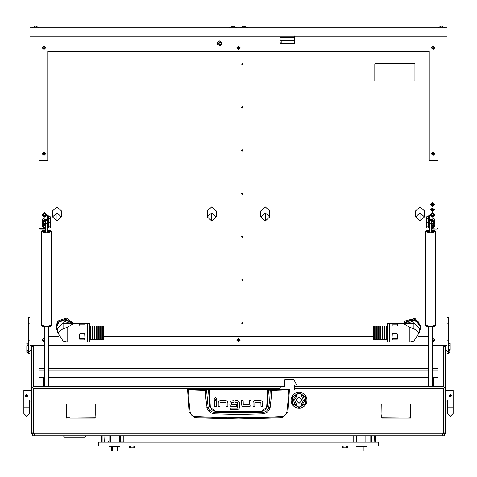 <?xml version="1.0" encoding="UTF-8"?>
<svg xmlns="http://www.w3.org/2000/svg" width="477" height="477" viewBox="0 0 477 477"><rect width="100%" height="100%" fill="white"/><g stroke="black" fill="none" stroke-linecap="round" stroke-linejoin="round"><path stroke-width="0.72" d="M32.77 345.324L31.494 345.324L32.77 345.324L32.77 346.111M32.77 433.778L34.678 433.891L34.678 435.799L32.77 435.799L32.77 433.891L31.494 433.891L31.494 431.977L33.402 431.977L33.402 433.885L32.156 432.615M444.23 345.324L445.506 345.324L444.23 345.324L444.23 346.111M445.017 433.253L445.506 433.253L445.506 433.891L444.23 433.891L444.23 435.799L442.322 435.799L442.322 433.891L444.23 433.778M43.598 386.018L43.598 377.838L44.552 377.838M44.552 378.476L44.23 377.838M432.448 377.838L433.402 377.838L433.402 386.018M432.77 377.838L432.77 386.018M284.68 386.406L279.904 386.483L279.904 389.274M31.929 389.417L32.054 387.288L33.402 388.642L33.402 431.977L443.598 431.977L443.598 388.642L294.553 388.642L294.553 386.74L443.771 386.74L444.946 387.288L445.071 389.429L444.999 388.165M444.892 432.615L443.64 433.885L445.506 431.977L443.598 431.977L443.598 433.885L445.506 431.977L445.506 433.253M31.172 416.051L30.856 415.735L31.172 410.959L31.172 416.051L31.494 416.051M445.828 410.959L446.144 411.275L445.828 416.051L445.828 410.959L445.506 410.959M445.506 390.258L453.15 390.258L453.15 400.048L447.098 400.048L447.098 401.085L445.506 401.085M31.494 401.085L29.902 401.085L29.902 400.048L23.85 400.048L23.85 390.258L31.494 390.258M29.902 317.426L28.626 317.426L28.626 353.463L29.902 353.463L29.902 36.842L279.904 36.842L279.904 43.174L280.536 43.747L293.915 43.473L280.536 43.747M28.626 317.426L29.902 317.122M29.902 36.842L29.902 27.827L447.098 27.827L447.098 353.463L448.374 353.463L448.374 351.644L447.098 351.644M447.098 317.122L448.374 317.122L448.374 351.644M79.581 324.211L79.581 323.382L84.995 323.382L84.995 325.845L79.903 326.077L79.581 324.211M87.541 324.211L87.541 323.299L68.915 323.299L72.307 324.211L67.162 327.556L67.162 342.039L87.386 342.092L87.386 325.964M89.616 324.211L89.616 323.299L87.702 323.299L87.702 342.092L89.616 342.092L89.616 324.211M79.581 339.123L79.581 333.948L79.903 333.614L84.679 333.614L84.995 339.123L79.581 339.123M392.005 324.211L392.005 323.382L397.419 323.382L397.419 325.845L392.321 326.077L392.005 324.211M408.085 323.299L389.459 323.299L389.614 342.092L409.838 342.039L409.838 327.556L404.693 324.211L408.085 323.299L413.923 323.716L413.923 328.534L409.838 327.556M387.384 323.299L387.384 342.092L389.298 342.092L389.298 323.299L387.384 323.299M397.419 333.948L397.419 339.123L392.005 339.123L392.321 333.614L397.097 333.614L397.419 333.948M103.64 327.186L103.962 327.186L103.962 338.205L103.64 338.205M96.634 326.566L96.634 325.91L97.91 325.91L97.91 339.481L96.634 339.481L96.634 326.566M89.616 339.481L90.266 339.481L90.266 325.91L89.616 325.91M90.904 326.566L90.904 325.91L92.174 325.91L92.174 339.481L90.904 339.481L90.904 326.566M92.812 326.566L92.812 325.91L94.088 325.91L94.088 339.481L92.812 339.481L92.812 326.566M94.726 326.566L94.726 325.91L95.996 325.91L95.996 339.481L94.726 339.481L94.726 326.566M98.542 326.566L98.542 325.91L99.818 325.91L99.818 339.481L98.542 339.481L98.542 326.566M100.456 326.566L100.456 325.91L101.732 325.91L101.732 339.481L100.456 339.481L100.456 326.566M102.364 326.566L102.364 325.91L103.64 325.91L103.64 339.481L102.364 339.481L102.364 326.566M373.36 338.205L373.038 338.205L373.038 327.186L373.36 327.186M380.366 325.91L380.366 339.481L379.09 339.481L379.09 325.91L380.366 325.91M387.384 325.91L386.734 325.91L386.734 339.481L387.384 339.481M386.096 325.91L386.096 339.481L384.826 339.481L384.826 325.91L386.096 325.91M384.188 325.91L384.188 339.481L382.912 339.481L382.912 325.91L384.188 325.91M382.274 325.91L382.274 339.481L381.004 339.481L381.004 325.91L382.274 325.91M378.458 325.91L378.458 339.481L377.182 339.481L377.182 325.91L378.458 325.91M376.544 325.91L376.544 339.481L375.268 339.481L375.268 325.91L376.544 325.91M374.636 325.91L374.636 339.481L373.36 339.481L373.36 325.91L374.636 325.91M441.875 345.736L442.012 345.402L441.887 345.736M34.988 345.402L35.125 345.736L34.928 345.306L32.967 345.306L32.776 345.736L44.552 345.736M447.098 173.849L447.098 204.943M28.435 352.646L28.435 350.464L27.159 350.464L27.159 352.64L28.435 352.646M27.797 343.154L27.159 343.154L27.159 345.706L28.435 345.706L28.435 343.094L27.797 343.094M27.159 345.706L26.843 346.433L27.159 343.154M29.902 350.416L31.494 350.416L31.494 345.992L32.77 345.992M27.159 352.64L26.843 352.318L26.843 349.736L27.159 350.464M447.098 345.324L445.506 345.569M449.841 349.45L450.157 344.841L450.157 349.313L449.203 349.45L449.203 350.368L449.203 349.45M449.841 345.151L448.565 345.151L448.565 352.634L449.841 352.634L449.841 350.368L449.203 350.368M450.157 344.841L450.157 343.41L448.565 343.106L448.565 345.151M449.841 350.368L450.157 350.231L449.841 352.634M50.282 226.199L50.282 228.018L48.69 228.018L48.69 226.199L50.282 226.199L50.282 222.747L48.69 222.747L48.69 216.725L47.42 216.176L44.552 213.302L42.006 215.604L42.006 225.961L44.552 228.262L45.506 228.095M48.69 218.502L50.282 218.502L50.282 222.747M48.052 225.973L48.237 219.921L48.052 225.973M50.282 221.513L50.604 221.513L50.604 224.697L50.282 224.697M45.506 225.096L45.506 221.113M44.105 223.218L44.105 225.013L44.778 225.013L44.772 225.526L45.035 222.771M44.105 225.013L43.467 224.649L43.467 223.069M44.778 223.093L43.252 222.795L43.252 221.107L45.035 221.107L45.035 224.786M44.957 222.968L45.035 227.535L43.252 227.535L43.252 225.854L43.956 224.929M44.152 225.013L43.508 225.854L44.14 226.056L44.76 225.49M45.035 221.107L45.035 218.138L44.778 221.107L43.508 221.107L44.772 219.104L43.282 218.621L42.614 219.128L42.614 224.417L43.681 225.275M426.718 222.747L426.718 216.725L429.902 215.21L429.902 215.89L428.31 216.725L428.31 222.747L426.718 222.747L426.718 226.199L428.31 226.199L428.31 228.018L426.718 228.018L426.718 226.199M428.763 219.921L428.763 226.289L428.763 219.921L428.31 219.921M433.533 224.572L433.533 223.337M433.533 224.649L432.895 225.013L432.895 223.504M426.396 224.619L426.396 221.513L426.718 221.513M431.751 221.215L431.494 225.096M431.965 224.786L431.965 217.959L432.222 221.4L433.492 221.4L432.228 219.08L434.136 218.621M433.062 224.917L433.748 225.991L432.86 226.331L431.965 225.985L432.013 223.188M431.965 222.997L432.222 225.985L433.492 225.991L432.866 225.013M47.42 220.302L47.42 219.617L45.506 219.664L45.506 220.302L47.42 220.302L47.42 232.043L45.506 232.043L45.506 220.302M431.494 220.302L431.494 232.043L429.58 232.043L429.58 220.302L431.494 220.302L431.494 219.617L429.58 219.617L429.58 220.302M356.653 445.989L356.653 446.627L366.205 446.627L366.205 445.989M109.525 445.989L109.525 446.627L119.709 446.627L119.709 445.989M120.347 440.992L123.853 440.992M108.72 442.167L108.72 440.992L110.473 440.992M346.272 445.989L340.918 445.989M120.472 445.989L119.709 446.061M136.082 445.989L130.728 445.989M206.142 445.989L200.793 445.989M276.207 445.989L270.858 445.989M358.883 446.627L358.883 451.087L363.981 451.087L363.981 446.627M111.755 446.627L111.755 451.087L117.479 451.087L117.479 446.627M32.001 388.165L31.929 388.642L31.494 388.642L31.494 347.9L33.402 346.004L39.138 346.081L39.138 386.012L33.199 386.746M444.23 345.992L445.506 345.992L445.506 388.642L445.071 388.642M453.15 413.505L450.282 416.373L453.15 413.505L453.15 407.137L447.42 407.137L447.42 400.048M23.85 413.505L26.718 416.373L23.85 413.505L23.85 407.137L29.58 407.137L29.58 400.048M51.462 325.296L50.604 326.274L46.484 326.799L42.334 326.28L41.463 325.296L46.46 326.292L51.462 325.296L51.462 231.846L46.46 232.836L41.463 231.846L42.322 230.868L45.506 230.361L42.101 231.22L46.46 232.084L50.824 231.22L48.165 230.409L50.592 230.862L51.462 231.846M435.537 325.296L434.678 326.274L430.564 326.799L426.408 326.28L425.538 325.296L430.54 326.292L435.537 325.296L435.537 231.846L434.678 230.868L431.494 230.361L434.899 231.22L430.54 232.084L426.176 231.22L428.835 230.409L426.408 230.862L425.538 231.846L425.538 325.296M190.126 412.122L189.083 412.361L194.998 417.935L282.002 417.935L287.929 412.265L286.874 412.122L285.592 414.889L282.968 416.451L260.353 417.602L227.571 417.87L194.038 416.451L191.724 415.205L190.657 413.803L190.126 412.122L188.975 400.871L188.534 389.852L205.468 390.347L205.861 398.796L207.173 408.676L208.544 411.019L211.251 413.046L214.537 413.857L238.5 414.525L262.463 413.857L265.117 413.309L267.478 411.967L269.255 409.904L270.161 407.352L271.139 398.796L271.514 390.132L267.692 389.417L209.308 389.417L205.814 390.031L187.866 389.274L187.55 389.721L188.534 389.852L188.606 389.536M205.521 390.025L205.468 390.347L209.141 389.733L267.859 389.733L270.215 390.275L269.827 398.677L268.617 408.217L266.619 410.924L264.598 412.003L262.308 412.426L226.593 412.867L214.692 412.426L211.866 411.794L209.546 410.148L208.109 407.131L206.511 389.959M270.161 407.352L266.697 406.607L266.297 408.085L265.111 409.749L262.916 411.049L260.895 411.412L260.919 412.039L238.5 412.414L216.081 412.039L209.755 406.666L206.839 407.352M260.895 411.412L216.105 411.412L213.607 410.864L211.538 409.385L210.303 406.607L209.755 406.666L208.479 389.482M194.998 417.935L194.902 416.576M282.002 417.935L282.098 416.576M270.489 389.959L270.215 390.275L271.532 390.347L288.466 389.852L288.025 400.871L286.874 412.122M268.521 389.482L267.245 406.666L260.919 412.039L262.308 412.426L262.463 413.857M216.105 411.412L216.081 412.039L214.692 412.426L214.537 413.857M187.866 389.274L289.134 389.274L288.466 389.852L289.45 389.721L287.929 412.265L282.02 417.78L238.5 418.943L194.98 417.78L189.071 412.265L187.55 389.721L187.866 389.405M299.007 407.519L305.352 403.858L305.352 396.536L299.007 392.869L292.663 396.536L292.663 403.858L299.007 407.519M302.984 407.096L301.804 407.62M303.992 406.41L303.145 407M305.036 405.361L304.177 406.219M305.817 404.329L305.143 405.229M306.484 402.916L305.924 404.091M306.842 401.58L306.496 402.832M306.836 401.491L306.973 400.185M306.848 398.82L306.944 400.114M305.99 396.369L306.437 397.401M305.113 395.081L305.84 396.154M304.26 394.211L305.036 395.034M302.996 393.304L304.082 394.056M300.564 392.386L301.643 392.714M299.019 392.237L300.301 392.368M298.924 392.261L297.636 392.356M294.971 393.37L293.957 394.044M293.844 394.175L292.914 395.069M292.878 395.165L292.115 396.214M292.097 396.304L291.53 397.472M291.525 397.562L291.173 398.808M291.179 398.903L291.048 400.191M291.584 402.987L292.121 404.174M292.18 404.24L292.908 405.313M296.378 407.68L297.642 408.038M299.007 407.203L305.077 403.697L305.077 396.691L299.007 393.191L292.944 396.691L292.944 403.697L299.007 407.203M216.248 399.338L216.463 398.689L215.36 397.591L214.262 398.689L215.36 399.792L216.463 398.689L216.188 397.961M289.134 389.405L289.45 389.721L289.134 389.274M449.107 395.183L451.558 395.671L450.282 396.947L449.012 395.671L450.282 394.396L451.534 395.922M25.448 395.576L25.537 395.183L27.988 395.671L26.718 394.396L25.442 395.671L26.718 396.947L27.964 395.922M299.007 397.013L295.823 400.197L299.007 403.381L302.191 400.197L299.007 397.013M296.145 395.23L293.313 399.547L294.881 404.621L296.748 405.051L294.577 399.69L296.777 396.333L296.145 395.23M301.875 405.164L304.708 400.847L303.133 395.773L301.273 395.344L303.438 400.704L301.237 404.061L301.875 405.164M72.76 323.299L65.635 319.131L57.878 322.237L56.018 327.162L57.49 331.598M73.351 323.299L66.363 318.01L57.878 321.033L56.018 325.958L56.018 327.162M419.51 331.598L420.982 327.162L414.948 319.536L405.015 322.237L404.24 323.299M420.982 327.162L420.982 325.958L414.948 318.338L405.015 321.033L403.649 323.299M72.015 323.299L64.932 319.942L58.85 322.213L56.334 327.705L57.765 331.998M72.397 323.299L64.932 319.393L58.85 321.671L56.334 327.705M419.235 331.998L420.666 327.705L418.15 322.213L412.068 319.942L404.985 323.299M420.666 327.705L418.15 321.671L412.068 319.393L404.603 323.299M44.266 221.358L44.743 221.197M44.719 223.117L44.23 224.911M44.778 226.05L43.252 225.854M432.293 221.537L432.502 221.197L432.866 221.692M432.222 223.361L433.748 223.027L433.748 221.4L431.965 221.4M210.303 406.607L209.308 389.417M50.824 325.922L46.46 326.787L42.101 325.922M435.537 231.846L430.54 232.836L425.538 231.846M434.899 325.922L430.54 326.787L426.176 325.922M82.414 437.105L84.995 437.105L86.301 435.799L84.995 437.105L64.616 437.105L63.31 435.799L64.616 437.105L67.197 437.105M309.221 386.209L294.231 386.018M308.446 386.209L437.82 386.018L443.771 386.74M217.637 386.328L284.68 386.018M32.108 432.615L33.36 433.885L31.494 431.977L31.494 377.838M31.494 345.342L31.494 345.992M217.637 386.096L39.18 386.018L33.229 386.74L279.904 386.74M443.598 346.004L437.862 346.004L437.862 386.012L443.598 386.71L443.598 346.004L445.506 347.9M95.221 414.591L95.03 404.114L91.942 403.918L95.221 403.918L95.221 414.591M69.708 417.87L66.428 418.061L66.428 407.394L66.619 417.87L69.708 417.87M407.292 418.061L410.381 417.87L410.572 407.394L410.572 418.061L407.292 418.061M410.572 407.203L410.381 404.114L385.249 403.918L410.572 403.918L410.572 407.203M381.779 414.781L381.97 417.87L407.102 418.061L381.779 418.061L381.779 414.781M381.97 414.591L381.779 403.918L385.058 403.918L381.97 404.114L381.97 414.591M66.619 407.203L66.428 403.918L91.751 403.918L66.619 404.114L66.619 407.203M95.03 414.781L95.221 418.061L69.898 418.061L95.03 417.87L95.03 414.781M279.963 389.274L279.963 387.586L280.601 386.948L293.85 386.948L294.488 387.586L294.488 389.494L294.553 388.642M445.506 345.992L445.506 345.342M294.231 386.418L294.553 386.74M43.598 377.838L39.138 377.838M445.506 431.977L445.506 377.838M437.862 377.838L433.402 377.838M44.23 378.476L44.23 386.018M437.862 377.462L432.448 377.462M428.626 377.462L48.374 377.462M44.552 377.462L39.138 377.462M444.23 345.64L432.448 345.736M428.626 345.736L48.374 345.736M444.844 432.615L443.55 433.891M33.45 433.891L31.494 431.977M31.494 388.642L32.054 387.288L33.229 386.74M31.929 388.642L31.887 389.423M443.598 388.642L444.946 387.288L445.506 388.642M218.877 401.193L220.153 400.775L226.122 400.775L227.499 401.419M218.704 401.354L218.245 402.534L218.245 406.589L219.998 406.589L219.998 402.63M219.998 402.689L226.08 402.528M214.477 398.039L214.262 398.689M249.232 404.824L243.294 404.83L243.163 400.769L241.41 400.769L241.41 404.669L242.304 406.338M241.827 405.939L243.348 406.583L249.59 406.547M253.901 401.056L254.545 400.817M253.52 401.366L253.06 402.546L253.06 406.601L254.807 406.601L254.807 402.642M254.807 402.701L260.889 402.54M262.159 401.264L262.69 402.284M230.474 401.181L234.171 400.769L234.171 402.522L231.709 402.534M230.284 405.903L230.725 406.297M231.715 404.818L236.628 404.824L236.628 406.577L231.685 406.577L230.445 406.076L229.878 404.621L230.308 401.336M238.953 401.425L237.576 400.769L235.125 400.769L235.125 402.522L237.564 402.606M237.88 409.713L230.302 409.743L230.302 407.99L237.451 407.99L237.582 402.689M237.51 409.743L239.06 408.908M226.032 402.528L226.164 406.589L227.917 406.589L227.917 402.689L227.338 401.246M216.236 400.787L216.236 406.589L214.489 406.589L214.489 400.787L216.236 400.787M249.173 404.83L249.328 400.769L251.081 400.769L251.081 404.824L250.622 406.005L249.173 406.583M254.962 400.787L260.931 400.787L262.147 401.258M262.726 402.695L262.726 406.601L260.973 406.601L260.841 402.534M231.762 402.522L231.762 404.824M238.816 409.23L239.329 407.895L239.329 402.588L238.804 401.264M294.231 387.074L294.231 385.231L296.145 384.909L296.461 384.438L293.778 379.501L293.224 379.179L285.318 379.179L284.68 379.817L284.68 386.948M289.438 386.948L290.111 386.948M451.463 396.16L449.012 395.671M449.382 396.572L449.793 396.846L449.382 396.572M450.282 416.373L447.42 413.505L450.282 416.373L447.42 413.505L447.42 407.137M26.79 394.401L26.199 394.509M25.824 394.765L25.466 395.922M27.893 396.16L25.657 396.381M26.718 416.373L29.58 413.505L26.718 416.373L29.58 413.505L29.58 407.137M300.307 408.05L299.097 408.133M301.655 407.704L300.468 407.996M306.52 397.55L306.806 398.736M301.81 392.744L302.901 393.281M291.077 400.281L291.155 401.497M298.882 408.157L297.714 408.026M295.185 407.179L296.104 407.608M293.743 406.166L292.985 405.361M291.208 401.658L291.465 402.737M293.975 406.326L294.858 406.994M297.547 392.398L296.473 392.649M295.197 393.203L296.104 392.786M432.448 211.496L430.504 209.743L432.448 207.99L434.392 209.743L432.448 211.496M432.448 206.32L430.504 204.567L432.448 202.808L434.392 204.567L432.448 206.32M242.322 194.354L241.523 193.632L242.322 192.917L243.115 193.632L242.322 194.354L242.322 192.929L242.322 194.342M242.322 237.504L241.523 236.783L242.322 236.061L243.115 236.783L242.322 237.504M242.322 280.649L241.523 279.933L242.322 279.212L243.115 279.933L242.322 280.649M242.322 323.8L241.523 323.084L242.322 322.363L243.115 323.084L242.322 323.8L242.322 322.374L242.322 323.788M242.322 151.203L241.523 150.482L242.322 149.766L243.115 150.482L242.322 151.203M242.322 108.052L241.523 107.337L242.322 106.615L243.115 107.337L242.322 108.052L242.322 106.627L242.322 108.04M242.322 64.908L241.523 64.186L242.322 63.465L243.115 64.186L242.322 64.908L242.322 63.477L242.322 64.896M52.512 216.904L52.512 210.894L56.972 206.869L61.432 210.894L61.432 216.904L56.972 212.879L52.512 216.904L56.972 221.054L61.432 216.904M415.568 216.904L415.568 210.894L420.028 206.869L424.488 210.894L424.488 216.904L420.028 212.879L415.568 216.904L420.028 221.054L424.488 216.904M207.292 216.904L207.292 210.894L211.746 206.869L216.206 210.894L216.206 216.904L211.746 212.879L207.292 216.904L211.746 221.054L216.206 216.904M260.794 216.904L260.794 210.894L265.254 206.869L269.708 210.894L269.708 216.904L265.254 212.879L260.794 216.904L265.254 221.054L269.708 216.904M279.904 39.591L281.174 40.742L281.174 43.473L294.458 43.473M281.174 43.473L279.904 42.322M281.174 40.742L294.553 40.742M432.448 203.339L431.399 204.293L432.448 205.241L433.498 204.293L432.448 203.339M433.182 203.607L431.721 203.607M432.448 205.879L433.897 205.283L434.356 204.239L432.448 205.909L430.54 204.239L431.136 205.408L432.448 205.879M432.448 208.521L431.399 209.469L432.448 210.417L433.498 209.469L432.448 208.521M433.182 208.789L431.721 208.789M432.448 211.061L433.897 210.458L434.356 209.415L432.448 211.09L430.54 209.415L431.13 210.584L432.448 211.061M220.887 45.035L221.942 43.174L219.39 40.873L216.844 43.174L217.9 45.035M217.81 44.701L216.85 43.037M280.029 36.842L280.029 37.421L294.422 37.421L294.422 36.842L280.029 36.842L280.029 36.025L279.904 36.842M447.098 36.842L294.553 36.842L294.553 36.025L294.422 36.842M429.58 229.079L429.264 230.379M429.264 229.574L429.58 228.805M447.098 350.971L445.506 350.971M31.494 350.971L29.902 350.971M294.553 36.842L294.553 43.174L293.915 43.747M431.494 229.002L437.224 229.002L437.862 228.423L437.862 161.113L437.224 160.54L429.902 160.54L429.264 159.962L429.264 51.23L47.736 51.23L47.736 159.962L47.098 160.54L39.776 160.54L39.138 161.113L39.138 228.423L39.776 229.002L45.506 229.002M428.626 336.589L418.383 336.589M373.038 336.589L103.962 336.589M58.617 336.589L48.374 336.589M47.736 230.379L47.42 229.079M39.138 228.155L39.776 229.002M45.506 228.727L39.776 228.727M47.42 228.805L47.736 229.574M48.374 336.315L58.498 336.315M103.962 336.315L373.038 336.315M418.502 336.315L428.626 336.315M437.224 229.002L431.494 228.727M437.224 228.727L437.862 228.155M221.936 43.037L220.976 44.701M279.904 42.9L280.536 43.473M293.915 43.473L294.553 42.9M440.223 27.827L442.507 27.827M445.16 27.827L441.368 25.913L437.576 27.827M218.52 43.335L220.982 44.54L220.261 45.744L217.798 44.54L218.52 43.335M217.798 44.54L217.798 42.9L218.52 41.696L220.982 42.9L220.982 44.54M87.386 341.18L87.541 340.149M67.162 327.556L63.077 328.534L63.077 323.716L68.915 323.299M69.785 323.299L64.932 321.587L57.765 328.063L57.765 332.696L63.077 341.037L67.162 342.039M63.077 328.534L57.765 332.696M84.995 324.127L79.581 324.127M79.581 338.771L84.995 338.771M389.459 340.149L389.614 341.18M409.838 342.039L413.923 341.037L419.235 332.696L419.235 328.063L412.068 321.587L407.215 323.299M419.235 332.696L413.923 328.534M389.614 325.964L389.459 324.211M392.005 338.771L397.419 338.771M397.419 324.127L392.005 324.127M238.035 47.783L237.689 47.933L237.916 48.737L238.536 49.03L239.311 48.523L239.019 47.73L238.035 47.783M237.862 48.32L238.536 48.618L239.15 48.278M238.464 47.378L238.536 49.071L238.464 47.378M238.428 46.209L240.313 47.849L238.572 49.489L236.687 47.849L238.428 46.209M240.313 47.813L238.428 46.138L236.687 47.813M237.85 47.76L237.868 48.26M444.093 345.402L442.012 345.402M238.035 340.047L237.689 340.196L237.916 341.001L238.536 341.293L239.311 340.787L239.019 339.994L238.035 340.047M237.862 340.584L238.536 340.882L239.15 340.542M238.464 339.642L238.536 341.335L238.464 339.642M238.428 338.473L240.313 340.113L238.572 341.753L236.687 340.113L238.428 338.473M240.313 340.077L238.428 338.402L236.687 340.077M237.85 340.023L237.868 340.524M43.449 153.642L43.103 153.791L43.329 154.596L43.95 154.888L44.725 154.381L44.433 153.588L43.449 153.642M43.276 154.178L43.95 154.482L44.564 154.143M43.878 153.242L43.95 154.93L43.878 153.242M43.842 152.068L45.726 153.707L43.985 155.347L42.101 153.707L43.842 152.068M45.726 153.672L43.842 151.996L42.101 153.672M43.264 153.618L43.282 154.119M432.621 153.642L432.275 153.791L432.502 154.596L433.122 154.888L433.897 154.381L433.605 153.588L432.621 153.642M432.448 154.178L433.122 154.482L433.736 154.143M433.05 153.242L433.122 154.93L433.05 153.242M433.015 152.068L434.899 153.707L433.158 155.347L431.274 153.707L433.015 152.068M434.899 153.672L433.015 151.996L431.274 153.672M432.436 153.618L432.454 154.119M375.125 80.923L374.809 80.637L374.809 63.954L375.125 63.668L414.936 63.954L414.936 80.637L414.614 80.923L375.125 80.923M414.936 63.954L414.614 63.608L375.125 63.608L374.809 63.954M34.493 27.827L36.777 27.827M39.424 27.827L35.632 25.913L31.84 27.827M43.449 47.783L43.103 47.933L43.329 48.737L43.95 49.03L44.725 48.523L44.433 47.73L43.449 47.783M43.276 48.32L43.95 48.618L44.564 48.278M43.878 47.378L43.95 49.071L43.878 47.378M43.842 46.209L45.726 47.849L43.985 49.489L42.101 47.849L43.842 46.209M45.726 47.813L43.842 46.138L42.101 47.813M43.264 47.76L43.282 48.26M432.621 47.783L432.275 47.933L432.502 48.737L433.122 49.03L433.897 48.523L433.605 47.73L432.621 47.783M432.448 48.32L433.122 48.618L433.736 48.278M433.05 47.378L433.122 49.071L433.05 47.378M433.015 46.209L434.899 47.849L433.158 49.489L431.274 47.849L433.015 46.209M434.899 47.813L433.015 46.138L431.274 47.813M432.436 47.76L432.454 48.26M432.448 340.995L433.122 341.293L433.897 340.787L433.605 339.994L432.448 340.023M432.448 340.465L433.122 340.882L433.736 340.542M432.448 339.868L433.05 339.642L433.122 341.335L432.448 341.109M432.448 338.575L433.015 338.473L434.899 340.113L433.158 341.753L432.448 341.645M434.899 340.077L433.015 338.402L432.448 338.503M432.448 340.059L432.454 340.524M44.552 340.101L43.699 339.839L43.103 340.196L43.329 341.001L43.95 341.293L44.552 340.954M44.54 340.548L44.474 340.948M43.276 340.584L43.95 340.882L44.474 340.536M44.552 341.109L43.95 341.335L43.878 339.642L44.552 339.868M44.552 341.645L43.985 341.753L42.101 340.113L43.842 338.473L44.552 338.575M44.552 338.503L43.842 338.402L42.101 340.077M43.264 340.023L43.282 340.524M231.947 27.827L234.225 27.827M236.878 27.827L233.086 25.913L229.294 27.827M242.775 27.827L245.053 27.827M247.706 27.827L243.914 25.913L240.122 27.827M242.322 149.778L242.322 151.191L242.322 149.778M242.322 279.224L242.322 280.637L242.322 279.224M242.322 236.073L242.322 237.492L242.322 236.073M26.843 343.476L27.797 343.1M28.435 345.706L28.435 350.464M26.843 346.433L26.843 349.736M450.157 350.231L450.157 349.313M50.282 218.502L50.282 216.725L47.098 215.21M42.006 215.604L42.006 214.918L44.552 212.617L47.098 214.918L47.098 215.604M47.42 225.382L48.052 225.46M48.69 222.747L48.69 226.199M43.139 218.704L44.516 219.104L43.252 221.107M45.035 223.504L45.035 225.138M44.456 226.026L45.035 225.52M42.894 218.704L43.282 218.621M45.261 215.312L45.261 215.646L43.795 215.443L43.312 216.206L43.795 216.969L44.832 217.118L45.792 216.206L45.261 215.646M45.261 216.767L45.667 215.998M43.836 216.689L45.261 216.689M43.437 215.998L43.812 216.475M45.81 216.206L43.288 216.206L45.81 216.206M46.973 215.705L42.131 215.705M45.261 225.669L45.261 226.003L45.035 225.555M45.035 227.565L45.506 226.402M45.261 227.124L45.506 226.813M45.506 227.302L45.011 227.624M45.506 228.072L42.131 226.062L42.644 224.613M42.131 226.062L42.674 224.685M45.035 225.508L45.506 225.818M45.506 226.313L45.261 226.003M429.902 215.604L429.902 214.918L432.448 212.617L434.994 214.918L434.994 215.604L432.448 213.302L429.902 215.89M431.494 228.095L432.448 228.262L434.994 225.961L434.994 215.604M428.948 225.46L429.58 225.382M428.31 226.199L428.31 222.747M433.164 225.061L434.386 224.13L434.386 219.009L433.861 218.621L432.49 219.098L433.748 221.4M433.748 225.991L433.748 227.618L431.965 227.618L432.222 226.229M432.734 226.229L432.24 225.263M431.965 225.299L431.965 223.719M431.494 226.402L431.965 227.565M431.739 225.669L431.494 226.313M431.494 225.818L431.965 225.508M434.225 224.578L434.869 226.062L434.267 224.512M434.869 226.062L431.494 228.072M431.965 227.612L431.494 227.302M431.965 225.555L431.739 226.003M431.494 226.813L431.739 227.124M431.333 215.998L432.168 217.118L433.205 216.969L433.688 216.206L433.205 215.443L432.168 215.288L431.208 216.206L431.739 216.767M431.739 215.312L431.739 215.646M431.19 216.206L433.712 216.206L431.19 216.206M430.027 215.705L434.869 215.705M431.739 216.689L433.164 216.689M433.188 216.475L433.563 215.998M41.463 231.846L41.463 325.296M44.552 386.018L44.552 326.715M48.374 386.018L48.374 326.715M432.448 386.018L432.448 326.715M428.626 386.018L428.626 326.715M442.322 435.799L34.678 435.799M442.322 433.891L34.678 433.891M101.404 435.799L101.404 442.167M101.971 442.167L102.555 442.167M102.555 435.799L102.12 436.056L102.12 441.917M104.213 442.167L104.94 442.167M104.94 435.799L104.654 441.917M104.654 436.056L104.213 435.799M106.031 442.167L106.031 435.799M66.619 409.552L66.494 407.394M66.494 407.203L66.619 405.17M78.651 404.114L78.961 403.918M370.832 435.799L370.832 442.167M371.398 442.167L371.982 442.167M371.982 435.799L371.547 436.056L371.547 441.917M373.64 442.167L374.367 442.167M374.367 435.799L374.075 441.917M374.075 436.056L373.64 435.799M375.459 442.167L375.459 435.799M98.691 445.989L378.309 445.989L378.309 442.167L98.691 442.167L98.691 445.989M356.653 442.167L356.653 435.799M120.347 442.167L120.347 435.799M123.853 435.799L123.853 442.167M353.147 442.167L353.147 435.799M133.101 446.061L133.101 447.837L134.389 447.837L134.389 446.061M129.237 445.989L129.237 447.837L133.101 447.837M130.525 445.989L130.525 447.837M346.475 445.989L346.475 447.837L347.763 447.837L347.763 445.989M342.611 446.061L342.611 447.837L346.475 447.837M343.899 446.061L343.899 447.837M95.03 410.81L95.03 408.622M95.221 406.499L95.03 405.873M95.03 413.559L95.221 412.933M95.03 415.598L95.221 415.36M33.402 346.004L33.402 386.71M279.904 388.642L33.402 388.642M432.77 378.476L432.448 378.476M280.536 386.406L280.536 386.954M31.494 433.253L31.983 433.253M437.862 370.009L432.448 370.009M428.626 370.009L48.374 370.009M44.552 370.009L39.138 370.009M39.138 368.655L44.552 368.655M48.374 368.655L428.626 368.655M432.448 368.655L437.862 368.655M32.949 386.799L32.203 387.163M444.797 387.163L444.051 386.799M288.394 389.536L271.479 390.025M266.697 406.607L267.692 389.417M432.448 205.73L432.448 202.85L432.448 205.73M432.448 210.906L432.448 208.032L432.448 210.906M28.626 351.644L29.902 351.644M28.626 340.143L29.902 340.143M28.626 323.167L29.902 323.167M448.374 317.426L447.098 317.426M448.374 323.167L447.098 323.167M448.374 340.143L447.098 340.143M218.663 43.723L220.124 45.738L218.663 43.723M219.939 45.571L218.842 44.051L219.939 45.571M84.679 323.99L84.679 323.346M79.903 323.99L79.903 323.346M79.903 339.058L79.903 339.362M84.679 339.058L84.679 339.362M392.321 339.058L392.321 339.362M397.097 339.058L397.097 339.362M397.097 323.99L397.097 323.346M392.321 323.99L392.321 323.346M238.715 48.469L238.715 48.881M237.981 48.314L237.981 48.72M238.339 48.481L238.339 48.892M239.06 48.272L239.06 48.684M238.715 340.733L238.715 341.144M237.981 340.578L237.981 340.983M238.339 340.745L238.339 341.156M239.06 340.536L239.06 340.948M44.128 154.327L44.128 154.739M43.395 154.172L43.395 154.584M43.753 154.339L43.753 154.751M44.474 154.131L44.474 154.542M433.301 154.327L433.301 154.739M432.567 154.172L432.567 154.584M432.925 154.339L432.925 154.751M433.647 154.131L433.647 154.542M56.972 220.332L56.972 214.578L56.972 220.332M44.128 48.469L44.128 48.881M43.395 48.314L43.395 48.72M43.753 48.481L43.753 48.892M44.474 48.272L44.474 48.684M433.301 48.469L433.301 48.881M432.567 48.314L432.567 48.72M432.925 48.481L432.925 48.892M433.647 48.272L433.647 48.684M433.301 340.733L433.301 341.144M432.567 340.578L432.567 340.983M432.925 340.745L432.925 341.156M433.647 340.536L433.647 340.948M44.128 340.733L44.128 341.144M43.395 340.578L43.395 340.983M43.753 340.745L43.753 341.156M265.254 220.332L265.254 214.578L265.254 220.332M211.746 220.332L211.746 214.578L211.746 220.332M420.028 220.332L420.028 214.578L420.028 220.332M47.42 215.497L47.42 219.617L45.506 219.617M44.76 219.14L44.76 221.179M44.76 225.013L44.76 225.567M45.571 216.033L45.571 216.439M44.266 216.713L44.266 217.118M43.532 216.033L43.532 216.439M44.832 216.713L44.832 217.118M426.718 218.502L428.31 218.502M431.494 219.617L429.58 219.617L429.58 215.497M432.24 225.347L432.24 225.013M432.24 221.197L432.24 219.128M432.168 216.713L432.168 217.118M432.734 216.713L432.734 217.118M433.468 216.033L433.468 216.439M431.429 216.033L431.429 216.439M47.42 223.302L45.506 223.302M431.494 223.302L429.58 223.302M31.172 410.959L31.494 410.959M445.828 416.051L445.506 416.051M453.15 407.137L453.15 400.048M23.85 407.137L23.85 400.048M87.702 340.149L87.386 340.149M389.298 340.149L389.614 340.149M102.364 327.186L101.732 327.186M100.456 327.186L99.818 327.186M98.542 327.186L97.91 327.186M96.634 327.186L95.996 327.186M94.726 327.186L94.088 327.186M92.812 327.186L92.174 327.186M90.904 327.186L90.266 327.186M90.904 338.205L90.266 338.205M92.812 338.205L92.174 338.205M94.726 338.205L94.088 338.205M96.634 338.205L95.996 338.205M98.542 338.205L97.91 338.205M100.456 338.205L99.818 338.205M102.364 338.205L101.732 338.205M374.636 327.186L375.268 327.186M376.544 327.186L377.182 327.186M378.458 327.186L379.09 327.186M380.366 327.186L381.004 327.186M382.274 327.186L382.912 327.186M384.188 327.186L384.826 327.186M386.096 327.186L386.734 327.186M386.096 338.205L386.734 338.205M384.188 338.205L384.826 338.205M382.274 338.205L382.912 338.205M380.366 338.205L381.004 338.205M378.458 338.205L379.09 338.205M376.544 338.205L377.182 338.205M374.636 338.205L375.268 338.205M239.132 47.783L239.132 48.195M239.132 340.047L239.132 340.459M44.546 153.642L44.546 154.053M433.718 153.642L433.718 154.053M44.546 47.783L44.546 48.195M433.718 47.783L433.718 48.195M433.718 340.047L433.718 340.459M44.546 340.047L44.546 340.459M31.494 345.324L29.902 345.324M445.506 350.416L447.098 350.416M48.69 226.289L48.237 226.289M48.69 219.921L48.237 219.921M47.42 221.113L48.052 221.113M47.42 225.096L48.052 225.096M44.772 221.155L44.772 219.104M43.836 215.312L43.836 215.646M43.836 216.355L43.836 216.767M428.31 226.289L428.763 226.289M426.396 224.697L426.718 224.697M432.895 225.013L432.228 225.305M429.58 225.096L428.948 225.096M429.58 221.113L428.948 221.113M432.502 221.197L432.228 219.08M433.164 216.355L433.164 216.767M433.164 215.312L433.164 215.646M356.969 442.167L356.969 435.799M365.889 442.167L365.889 435.799M110.473 442.167L110.473 435.799M110.157 446.627L110.157 445.989M119.393 442.167L119.393 435.799M109.835 435.799L109.835 440.992M112.387 451.087L112.387 446.627"/></g></svg>
